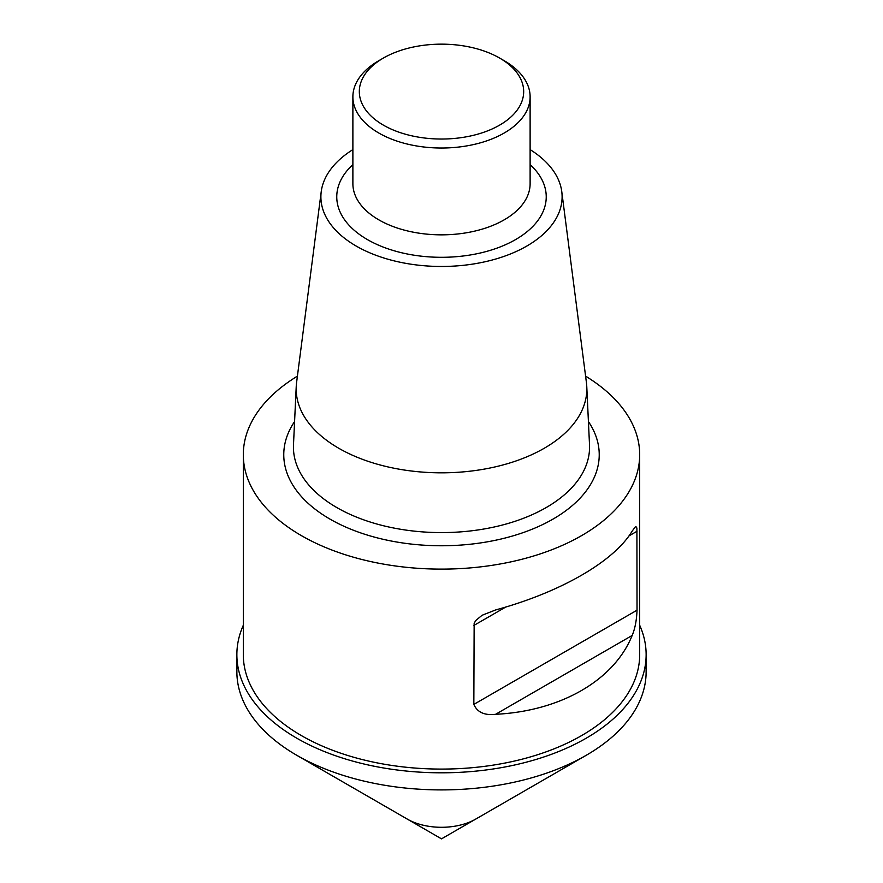<?xml version="1.0" encoding="UTF-8"?>
<svg xmlns="http://www.w3.org/2000/svg" width="883" height="883" viewBox="0 0 883 883"><rect width="100%" height="100%" fill="white"/><g stroke="black" fill="none" stroke-linecap="round" stroke-linejoin="round"><path stroke-width="1.32" d="M504.16 60.673L499.601 58.046A82.174 47.439 180 0 1 499.601 125.143A82.174 47.439 180 0 1 383.399 125.143A82.174 47.439 180 0 1 383.399 58.046A82.174 47.439 180 0 1 499.601 58.046L504.16 60.673A88.62 51.159 180 0 1 530.12 96.854A88.62 51.159 180 0 1 441.5 148.024A88.62 51.159 180 0 1 352.88 96.854A88.62 51.159 180 0 1 378.84 60.673L383.399 58.046M530.12 149.613A120.607 69.636 180 0 1 561.776 191.666A120.607 69.636 180 0 1 441.5 266.467A120.607 69.636 180 0 1 321.224 191.666A120.607 69.636 180 0 1 352.88 149.613M561.776 191.666L586.433 382.681A145.331 83.907 180 0 1 586.776 386.633A145.331 83.907 180 0 1 441.5 472.824A145.331 83.907 180 0 1 296.224 386.633A145.331 83.907 180 0 1 296.567 382.681L321.224 191.666M297.416 376.136A198.189 114.426 0 0 0 243.311 454.701A198.189 114.426 0 0 0 301.357 535.606A198.189 114.426 0 0 0 517.339 560.407A198.189 114.426 0 0 0 639.689 454.701A198.189 114.426 0 0 0 585.584 376.136M243.311 454.701L243.311 654.667A198.189 114.426 0 0 0 301.357 735.572A198.189 114.426 0 0 0 517.339 760.373A198.189 114.426 0 0 0 639.689 654.667L639.689 454.701M632.162 531.102C614.104 561.4 560.661 592.25 495.595 609.954L482.052 615.285L475.595 620.661L474.149 623.453L473.84 704.402C477.284 712.283 484.535 715.583 495.595 714.303C560.661 711.146 614.104 680.296 632.162 635.462C635.009 628.74 636.632 620.308 637.029 610.186L636.908 528.63L636.566 527.129L635.495 526.687L632.162 531.102M639.689 625.252A204.635 118.145 180 0 1 646.135 654.667A204.635 118.145 180 0 1 519.811 763.817A204.635 118.145 180 0 1 296.809 738.21A204.635 118.145 180 0 1 236.865 654.667A204.635 118.145 180 0 1 243.311 625.252M646.135 654.667L646.135 671.764A204.635 118.145 180 0 1 519.811 780.914A204.635 118.145 180 0 1 296.809 755.307A204.635 118.145 180 0 1 236.865 671.764L236.865 654.667M441.5 838.85L407.317 819.115A48.333 27.903 0 0 0 475.683 819.115L441.5 838.85L296.809 755.307A204.635 118.145 0 0 0 586.202 755.307A204.635 118.145 0 0 0 645.594 663.221M237.406 663.221A204.635 118.145 0 0 0 296.798 755.307A204.635 118.145 0 0 0 296.809 755.307M407.317 819.115L296.986 755.418L407.317 819.115M530.12 96.854L530.12 183.686A88.62 51.159 180 0 1 441.5 234.845A88.62 51.159 180 0 1 352.88 183.686L352.88 96.854M530.12 164.613A104.735 60.463 180 0 1 509.844 242.659A104.735 60.463 180 0 1 373.156 242.659A104.735 60.463 180 0 1 352.88 164.613M586.776 386.633L589.513 444.789A148.068 85.485 180 0 1 441.5 532.592A148.068 85.485 180 0 1 293.487 444.789L296.224 386.633M588.42 421.566A157.726 91.059 180 0 1 441.5 545.76A157.726 91.059 180 0 1 294.58 421.566M637.029 531.257L628.972 535.904M505.782 607.029L473.84 625.473M637.029 610.186L473.84 704.402M632.162 635.462L495.595 714.303M475.683 819.115L586.014 755.418"/></g></svg>
